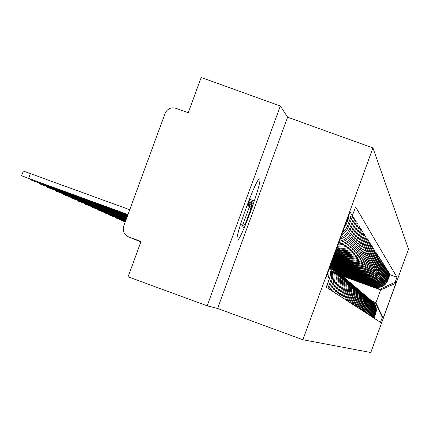 <?xml version="1.0" encoding="UTF-8"?>
<svg xmlns="http://www.w3.org/2000/svg" width="430" height="430" viewBox="0 0 430 430"><rect width="100%" height="100%" fill="white"/><g stroke="black" fill="none" stroke-linecap="round" stroke-linejoin="round"><path stroke-width="0.64" d="M237.333 239.983C239.951 243.176 262.907 180.46 259.639 179.063L259.623 179.052C257.393 174.843 234.103 238.15 237.242 239.902L237.333 239.983M280.344 105.995L207.179 305.816L217.607 308.46L302.892 339.738L370.773 352.503L408.5 249.099L372.96 147.952L287.622 117.207L280.344 105.995L201.175 77.497L188.254 112.73L175.956 108.29C170.973 107.032 167.356 108.731 165.104 113.386L123.738 226.121C122.442 231.125 124.109 234.753 128.737 236.989L140.868 241.913M207.179 305.816L128.07 276.802L141.024 241.483L128.737 236.989M340.764 274.566L375.17 287.068C381.002 288.159 385.173 286.02 387.688 280.65L390.037 274.206L389.72 273.711L387.36 280.193C384.834 285.59 380.636 287.74 374.777 286.643L340.211 274.082M372.095 301.177L374.03 303.182L375.653 306.504L376.051 309.261L375.417 312.906L375.809 313.196L376.4 310.514L376.056 306.875L374.976 304.349L372.584 301.591M375.809 313.196L374.003 318.141M389.118 273.491L389.72 273.711M375.417 312.906L373.606 317.883M339.41 273.405L374.229 286.058C380.136 287.165 384.361 284.999 386.903 279.559L389.284 273.034L388.962 272.529L386.565 279.091C384.006 284.558 379.76 286.735 373.826 285.622L338.802 272.894M373.052 317.523L375.159 311.626L375.465 307.939L374.476 304.37L371.606 300.758M388.338 272.303L388.962 272.529M371.106 300.339L373.589 303.15L375.062 307.584L374.761 311.32L372.638 317.259M338.012 272.212L373.267 285.025C379.244 286.144 383.522 283.95 386.102 278.441L388.51 271.835L388.177 271.319L385.753 277.963C383.162 283.499 378.862 285.703 372.853 284.579L337.399 271.695M372.068 316.888L374.207 310.917L374.519 307.181L373.514 303.569L370.606 299.909M387.543 271.088L388.177 271.319M370.096 299.479L373.068 303.161L374.105 306.816L373.799 310.605L371.649 316.614M336.529 270.975L372.278 283.961C378.335 285.095 382.668 282.875 385.275 277.296L387.72 270.604L387.376 270.072L384.92 276.802C382.297 282.408 377.938 284.644 371.853 283.504L335.948 270.459M371.063 316.238L373.229 310.186L373.546 306.402L372.074 301.903L369.58 299.038M386.726 269.836L387.376 270.072M369.053 298.597L371.606 301.478L373.122 306.031L372.81 309.869L370.633 315.959M335.094 269.734L371.262 282.875C377.395 284.02 381.786 281.768 384.431 276.119L386.903 269.341L386.554 268.793L384.065 275.614C381.41 281.295 376.992 283.558 370.827 282.402L334.411 269.175M370.031 315.572L372.224 309.439L372.547 305.606L371.052 301.048L368.526 298.146M385.887 268.551L386.554 268.793M367.989 297.689L370.574 300.608L372.111 305.225L371.794 309.111L369.59 315.281M333.556 268.438L370.219 281.757C376.438 282.918 380.883 280.639 383.565 274.915L386.07 268.041L385.71 267.481L383.189 274.394C380.496 280.15 376.024 282.445 369.773 281.274L332.917 267.885M368.972 314.884L371.197 308.675L371.52 304.784L370.472 301.027L367.446 297.227M385.022 267.234L385.71 267.481M366.892 296.759L369.993 300.591L371.074 304.392L370.751 308.337L368.521 314.588M331.998 267.111L369.15 280.607C375.449 281.79 379.959 279.473 382.673 273.673L385.215 266.713L384.845 266.138L382.286 273.136C379.556 278.973 375.024 281.301 368.687 280.113L331.326 266.541M367.887 314.179L370.139 307.885L370.466 303.945L368.935 299.264L366.333 296.281M384.135 265.88L384.845 266.138M365.763 295.802L367.231 297.184L368.913 299.688L370.01 303.542L369.687 307.536L367.419 313.879M330.401 265.751L368.053 279.43C374.439 280.623 379.002 278.28 381.759 272.4L384.334 265.342L383.952 264.756L381.362 271.851C378.594 277.764 373.998 280.123 367.58 278.925L330.487 265.45M366.774 313.459L369.053 307.079L369.386 303.08L369.021 301.102L367.827 298.334L365.194 295.313M383.227 264.488L383.952 264.756M364.608 294.824L367.311 297.861L368.531 300.661L368.913 302.666L368.585 306.719L366.29 313.147M330.638 265.041L366.924 278.221C373.396 279.43 378.024 277.054 380.819 271.094L383.426 263.939L383.039 263.332L380.41 270.529C377.604 276.522 372.944 278.914 366.435 277.699L330.745 264.735M365.624 312.712L367.935 306.246L368.273 302.193L367.182 298.28L366.134 296.528L364.022 294.319M382.291 263.063L383.039 263.332M363.42 293.814C367.462 297.366 368.704 301.715 367.145 306.869L365.129 312.395M330.901 264.316L365.763 276.974C372.326 278.199 377.019 275.791 379.851 269.75L382.496 262.493L382.098 261.87L379.432 269.169C376.589 275.248 371.864 277.673 365.263 276.436L331.014 264.004M364.446 311.949L366.478 306.38C368.042 301.237 366.822 296.877 362.818 293.292M381.329 261.591L382.098 261.87M362.2 292.776C366.301 296.377 367.564 300.79 365.984 306.015L363.936 311.621M331.17 263.568L364.57 275.694C371.224 276.936 375.987 274.496 378.857 268.363L381.539 261.01L381.125 260.37L378.427 267.766C375.54 273.937 370.751 276.393 364.054 275.141L331.288 263.246M363.232 311.164L365.296 305.515C366.881 300.301 365.64 295.872 361.576 292.244M380.335 260.08L381.125 260.37M360.942 291.707C365.108 295.362 366.387 299.839 364.785 305.144L362.71 310.825M331.455 262.805L363.339 274.378C370.09 275.641 374.922 273.163 377.83 266.944L380.555 259.483L380.131 258.822L377.389 266.326C374.46 272.582 369.601 275.076 362.812 273.808L331.573 262.472M361.985 310.358L364.076 304.628C365.683 299.334 364.425 294.846 360.302 291.158M379.319 258.527L380.131 258.822M359.647 290.61C363.877 294.313 365.177 298.861 363.549 304.241L361.447 310.008M331.74 262.015L362.076 273.023C368.929 274.302 373.826 271.787 376.782 265.477L379.545 257.909L379.104 257.231L376.325 264.848C373.353 271.196 368.424 273.722 361.533 272.437L331.863 261.671M360.7 309.525L362.823 303.709C364.457 298.339 363.178 293.781 358.991 290.046M378.271 256.925L379.104 257.231M358.319 289.481C362.614 293.238 363.936 297.85 362.28 303.317L360.146 309.165M332.035 261.203L360.775 271.626C367.725 272.926 372.702 270.373 375.696 263.972L378.502 256.291L378.051 255.592L375.229 263.321C372.213 269.76 367.209 272.33 360.216 271.024L332.164 260.849M359.378 308.67L361.533 302.768C363.189 297.313 361.893 292.69 357.642 288.895M377.185 255.275L378.051 255.592M356.948 288.315C361.308 292.131 362.651 296.813 360.974 302.36L358.808 308.299M332.342 260.365L359.437 270.19C366.489 271.507 371.536 268.917 374.578 262.418L377.427 254.619L376.965 253.899L374.1 261.746C371.036 268.288 365.957 270.895 358.862 269.567L332.476 260.005M358.018 307.789L360.206 301.796C361.888 296.259 360.566 291.567 356.25 287.713M376.073 253.576L376.965 253.899M355.535 287.116C359.969 290.986 361.334 295.743 359.63 301.376L357.432 307.407M332.659 259.505L358.056 268.707C365.221 270.045 370.343 267.417 373.428 260.817L376.32 252.904L375.841 252.163L372.934 260.128C369.827 266.767 364.667 269.416 357.459 268.067L332.793 259.129M356.615 306.88L358.835 300.796C360.544 295.173 359.2 290.406 354.815 286.498M374.922 251.829L375.841 252.163M354.078 285.88C358.582 289.809 359.974 294.636 358.244 300.366L356.008 306.488M332.981 258.613L356.637 267.18C363.904 268.54 369.107 265.869 372.246 259.172L375.18 251.131L374.686 250.368L371.73 258.457C368.575 265.197 363.339 267.89 356.019 266.519L333.126 258.231M355.169 305.94L357.421 299.769C359.158 294.05 357.798 289.207 353.336 285.24M373.74 250.024L374.686 250.368M352.573 284.601C357.158 288.594 358.572 293.502 356.814 299.323L354.546 305.536M333.32 257.699L355.164 265.606C362.549 266.987 367.838 264.273 371.02 257.468L374.003 249.303L373.493 248.513L370.493 256.731C367.285 263.585 361.963 266.315 354.53 264.928L333.465 257.301M353.675 304.972L355.965 298.705C357.728 292.894 356.346 287.976 351.81 283.945M372.52 248.158L373.493 248.513M351.025 283.289C355.685 287.342 357.12 292.325 355.336 298.243L353.03 304.558M333.664 256.748L353.654 263.982C361.152 265.38 366.521 262.628 369.757 255.71L372.788 247.417L372.262 246.605L369.214 254.952C365.957 261.913 360.55 264.686 352.998 263.278L333.814 256.339M352.138 303.978L354.465 297.608C356.255 291.701 354.847 286.702 350.235 282.607M371.257 246.239L372.262 246.605M349.429 281.929C354.164 286.047 355.631 291.115 353.815 297.13L351.471 303.548M334.019 255.775L352.089 262.305C359.711 263.724 365.167 260.924 368.456 253.899L371.536 245.471L370.993 244.627L367.892 253.114C364.581 260.188 359.088 263.01 351.412 261.58L334.175 255.35M350.547 302.946L352.912 296.474C354.734 290.47 353.299 285.391 348.612 281.231M369.95 244.251L370.993 244.627M347.773 280.527C352.6 284.714 354.089 289.863 352.24 295.98L349.859 302.5M334.389 254.764L350.471 260.569C358.222 262.015 363.769 259.172 367.113 252.028L370.241 243.461L369.676 242.59L366.527 251.217C363.162 258.409 357.577 261.279 349.773 259.822L334.551 254.323M348.907 301.881L351.31 295.302C353.159 289.196 351.702 284.031 346.935 279.801M368.601 242.197L369.676 242.59M346.064 279.075C350.977 283.332 352.492 288.568 350.617 294.797L348.192 301.425M334.771 253.721L348.805 258.779C356.68 260.252 362.318 257.355 365.72 250.093L368.902 241.38L368.322 240.483L365.118 249.255C361.694 256.57 356.013 259.483 348.08 258.005L334.938 253.265M347.209 300.785L349.654 294.093C351.536 287.88 350.052 282.628 345.199 278.328M367.209 240.08L368.322 240.483M344.301 277.576C349.3 281.903 350.848 287.235 348.934 293.566L346.473 300.307M335.163 252.641L347.075 256.925C355.089 258.425 360.824 255.479 364.28 248.094L367.516 239.23L366.914 238.301L363.656 247.223C360.173 254.662 354.401 257.629 346.327 256.124L335.335 252.173M345.457 299.645L347.94 292.841C349.853 286.52 348.343 281.177 343.403 276.802M365.763 237.881L366.914 238.301M342.473 276.028C347.569 280.425 349.144 285.848 347.198 292.298L344.693 299.156M335.572 251.523L345.29 255.011C353.438 256.533 359.276 253.533 362.791 246.025L366.086 237.011L365.462 236.043L362.146 245.127C358.604 252.695 352.724 255.71 344.516 254.178L335.749 251.039M343.64 298.474L346.166 291.545C348.117 285.112 346.575 279.672 341.544 275.227M364.269 235.613L365.462 236.043M340.582 274.421C345.774 278.898 347.375 284.418 345.397 290.986L342.85 297.963M335.997 250.368L343.441 253.028C351.735 254.571 357.674 251.523 361.254 243.88L364.602 234.705L363.957 233.71L360.582 242.95C356.975 250.652 350.993 253.721 342.64 252.168L336.179 249.862M341.759 297.254L344.333 290.207C346.317 283.655 344.747 278.119 339.619 273.593M362.721 233.259L363.957 233.71M338.625 272.76C343.914 277.312 345.553 282.935 343.538 289.627L340.942 296.727M336.432 249.169L341.522 250.97C349.966 252.544 356.013 249.443 359.657 241.66L363.065 232.324L362.399 231.286L358.964 240.692C355.293 248.535 349.198 251.663 340.694 250.077L336.625 248.648M339.813 295.99L342.43 288.82C344.452 282.144 342.85 276.506 337.625 271.9M361.119 230.824L362.399 231.286M336.599 271.034C341.99 275.673 343.661 281.397 341.608 288.218L338.964 295.442M336.889 247.927L339.539 248.841C348.133 250.443 354.288 247.282 358.002 239.354L361.474 229.851L360.781 228.776L357.282 238.354C353.541 246.342 347.338 249.529 338.673 247.916L337.088 247.384M337.792 294.684L340.458 287.38C342.522 280.58 340.888 274.834 335.561 270.142M359.453 228.292L360.781 228.776M334.492 269.25C339.99 273.969 341.694 279.806 339.603 286.756L336.916 294.115M337.373 246.6L337.48 246.632C346.236 248.26 352.503 245.041 356.282 236.968L359.819 227.282L359.104 226.169L355.54 235.93C352.014 243.654 346.042 246.987 337.62 245.922M335.696 293.33L338.415 285.885C340.517 278.957 338.851 273.098 333.417 268.325M357.722 225.669L359.104 226.169M332.309 267.396C337.921 272.206 339.662 278.151 337.529 285.24L334.787 292.739M338.018 244.837C345.849 245.116 351.342 241.665 354.503 234.49L358.104 224.621L357.362 223.466L353.729 233.415C350.826 240.176 345.704 243.676 338.351 243.923M333.524 291.922L336.292 284.337C338.431 277.269 336.733 271.303 331.191 266.433M355.927 222.944L357.362 223.466M330.38 265.735C335.851 270.647 337.512 276.624 335.373 283.666L332.578 291.309M338.878 242.482C345.5 241.606 350.09 238.086 352.648 231.915L356.325 221.858L355.551 220.654L351.385 231.926L349.515 235.065L346.988 237.715L345.005 239.134L342.828 240.246L339.318 241.273M331.267 290.454L334.088 282.73C336.11 276.356 334.868 270.712 330.364 265.788M354.062 220.112L355.551 220.654M330.299 265.955L332.841 270.104L333.873 273.609L334.115 276.038L333.508 280.865L330.283 289.82M340.017 239.37L344.881 236.957L348.708 233.098L350.321 230.254L354.476 218.983L353.67 217.73L349.525 228.991L347.542 232.388L344.822 235.226L340.608 237.747M328.918 288.938L332.137 280.016L332.798 275.716L332.304 271.389L330.132 266.417M352.116 217.172L353.67 217.73M329.934 266.955L331.53 271.593L331.702 276.501L331.111 279.392L327.896 288.272M341.57 235.119L344.79 232.608L347.719 228.69L352.546 215.994L352.353 215.693M245.245 224.186L250.883 208.781L251.593 209.039M326.477 287.353L330.235 276.151L330.369 272.072L329.525 268.083M351.138 216.258L347.058 227.083L345.263 229.9L342.441 232.732M329.063 269.341L328.837 277.097M251.829 208.383L249.18 207.421L242.654 225.245M344.118 228.142L346.639 223.557L348.934 217.29M246.927 205.572L252.152 207.475M327.703 274.662L327.961 272.367M252.394 206.787L247.18 204.895M247.54 203.954L252.727 205.836M252.974 205.126L247.804 203.245M248.18 202.261L253.318 204.132M240.483 224.449L242.955 225.352M253.571 203.385L248.465 201.53M250.883 208.781L249.18 207.421M342.495 276.044L380.62 289.933L379.991 289.234L341.538 275.221M371.928 301.032L375.917 302.827L380.62 289.933L395.896 283.284L383.2 318.082L382.313 317.426L375.239 302.242M327.375 273.958L329.45 278.42L326.241 287.202L380.512 322.36L382.313 317.426M329.45 278.42L326.531 276.27L350.009 212.017L352.369 215.683L347.908 217.768M379.991 289.234L395.181 282.166L396.976 277.237L355.578 206.911L352.369 215.683M395.181 282.166L395.896 283.284M372.96 147.952L302.892 339.738M287.622 117.207L217.607 308.46M249.389 199.16L254.383 200.971M248.862 200.504L253.926 202.342M389.876 274.652L396.976 277.237M383.2 318.082L375.917 302.827M125.318 221.799L121.04 220.289L125.281 221.907M125.469 221.396L115.493 217.806L125.426 221.514M125.624 220.977L109.752 215.242L125.576 221.101M125.78 220.547L103.813 212.587L125.732 220.676M125.947 220.101L97.664 209.835L125.893 220.23M126.114 219.633L91.289 206.98L126.065 219.773M126.291 219.155L84.683 204.03L126.237 219.295M126.474 218.655L77.83 200.96L126.42 218.8M126.667 218.134L70.713 197.778L126.608 218.29M126.866 217.596L63.317 194.473L126.802 217.757M127.07 217.032L55.631 191.033L127.006 217.204M127.285 216.451L47.633 187.453L127.221 216.623M127.506 215.838L39.302 183.728L127.441 216.021M127.742 215.204L30.621 179.842L127.672 215.398M244.025 228.298L242.418 225.675L245.885 223.917M23.317 171.032L129.747 209.732M127.984 214.543L21.564 175.789L127.909 214.742M337.55 247.556L338.421 248.481M339.587 249.722L340.426 250.62M341.554 251.819L342.361 252.679M343.446 253.84L344.231 254.673M345.279 255.791L346.037 256.592M347.048 257.672L347.779 258.451M348.757 259.494L349.466 260.247M350.412 261.257L351.095 261.988M352.014 262.966L352.675 263.671M353.567 264.617L354.207 265.299M355.067 266.218L355.691 266.88M356.524 267.766L357.126 268.411M357.937 269.271L358.523 269.895M359.308 270.733L359.878 271.335M360.636 272.147L361.189 272.738M361.931 273.523L362.463 274.098M363.183 274.861L363.705 275.415M364.404 276.162L364.909 276.7M365.591 277.425L366.081 277.952M366.742 278.656L367.225 279.167M367.865 279.849L368.333 280.344M368.962 281.016L369.413 281.5M370.026 282.15L370.466 282.617M371.058 283.252L371.493 283.709M372.068 284.327L372.488 284.773M373.052 285.375L373.466 285.81M374.014 286.401L374.412 286.826M330.799 280.328L331.799 281.053M333.132 282.026L334.088 282.73M335.373 283.666L336.292 284.337M337.529 285.24L338.415 285.885M339.603 286.756L340.458 287.38M341.608 288.218L342.43 288.82M343.538 289.627L344.333 290.207M345.397 290.986L346.166 291.545M347.198 292.298L347.94 292.841M348.934 293.566L349.654 294.093M350.617 294.797L351.31 295.302M352.24 295.98L352.912 296.474M353.815 297.13L354.465 297.608M355.336 298.243L355.965 298.705M356.814 299.323L357.421 299.769M358.244 300.366L358.835 300.796M359.63 301.376L360.206 301.796M360.974 302.36L361.533 302.768M362.28 303.317L362.823 303.709M363.549 304.241L364.076 304.628M364.785 305.144L365.296 305.515M365.984 306.015L366.478 306.38M367.145 306.869L367.629 307.219M368.279 307.692L368.752 308.036M369.381 308.498L369.838 308.831M370.456 309.283L370.902 309.611M371.498 310.046L371.934 310.363M372.52 310.788L372.939 311.1M373.509 311.513L373.923 311.815M374.476 312.218L374.879 312.513M346.08 222.772L346.639 223.557M347.854 225.245L348.725 226.454M349.891 228.077L350.729 229.238M351.848 230.797L352.648 231.915M353.729 233.415L354.503 234.49M355.54 235.93L356.282 236.968M357.282 238.354L358.002 239.354M358.964 240.692L359.657 241.66M360.582 242.95L361.254 243.88M362.146 245.127L362.791 246.025M363.656 247.223L364.28 248.094M365.118 249.255L365.72 250.093M366.527 251.217L367.113 252.028M367.892 253.114L368.456 253.899M369.214 254.952L369.757 255.71M370.493 256.731L371.02 257.468M371.73 258.457L372.246 259.172M372.934 260.128L373.428 260.817M374.1 261.746L374.578 262.418M375.229 263.321L375.696 263.972M376.325 264.848L376.782 265.477M377.389 266.326L377.83 266.944M378.427 267.766L378.857 268.363M379.432 269.169L379.851 269.75M380.41 270.529L380.819 271.094M381.362 271.851L381.759 272.4M382.286 273.136L382.673 273.673M383.189 274.394L383.565 274.915M384.065 275.614L384.431 276.119M384.92 276.802L385.275 277.296M385.753 277.963L386.102 278.441M386.565 279.091L386.903 279.559M387.36 280.193L387.688 280.65M121.276 219.864L121.384 219.569M115.622 217.327L115.734 217.021M109.768 214.699L109.886 214.387M103.705 211.979L103.829 211.657M97.427 209.163L97.551 208.824M90.913 206.239L91.042 205.889M84.156 203.207L84.291 202.842M77.137 200.057L77.276 199.681M69.848 196.784L69.993 196.392M62.264 193.382L62.414 192.973M54.373 189.84L54.529 189.415M46.155 186.152L46.322 185.706M37.587 182.309L37.759 181.842M28.649 178.294L30.412 173.5M374.777 286.643L375.17 287.068M373.826 285.622L374.229 286.058M372.853 284.579L373.267 285.025M371.853 283.504L372.278 283.961M370.827 282.402L371.262 282.875M369.773 281.274L370.219 281.757M368.687 280.113L369.15 280.607M367.58 278.925L368.053 279.43M366.435 277.699L366.924 278.221M365.263 276.436L365.763 276.974M364.054 275.141L364.57 275.694M362.812 273.808L363.339 274.378M361.533 272.437L362.076 273.023M360.216 271.024L360.775 271.626M358.862 269.567L359.437 270.19M357.459 268.067L358.056 268.707M356.019 266.519L356.637 267.18M354.53 264.928L355.164 265.606M352.998 263.278L353.654 263.982M351.412 261.58L352.089 262.305M349.773 259.822L350.471 260.569M348.08 258.005L348.805 258.779M346.327 256.124L347.075 256.925M344.516 254.178L345.29 255.011M342.64 252.168L343.441 253.028M340.694 250.077L341.522 250.97M338.673 247.916L339.539 248.841M121.04 220.289L121.163 219.956M115.493 217.806L115.616 217.462M109.752 215.242L109.881 214.887M103.813 212.587L103.947 212.216M97.664 209.835L97.803 209.453M91.289 206.98L91.434 206.588M84.683 204.03L84.834 203.621M77.83 200.96L77.986 200.541M70.713 197.778L70.875 197.338M63.317 194.473L63.484 194.016M55.631 191.033L55.803 190.56M47.633 187.453L47.811 186.964M39.302 183.728L39.49 183.218M30.621 179.842L30.815 179.31M21.564 175.789L23.322 171.006"/></g></svg>
